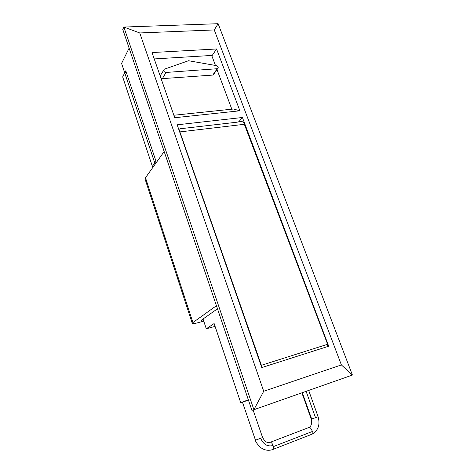 <?xml version="1.0" encoding="UTF-8"?>
<svg xmlns="http://www.w3.org/2000/svg" width="474" height="474" viewBox="0 0 474 474"><rect width="100%" height="100%" fill="white"/><g stroke="black" fill="none" stroke-linecap="round" stroke-linejoin="round"><path stroke-width="0.71" d="M318.095 416.723C320.323 424.651 318.297 430.475 312.011 434.202L310.968 434.605M327.504 346.589L327.611 344.284L243.731 122.653C242.575 121.308 240.389 121.154 237.166 122.179L180.102 128.768M179.042 128.555L179.219 130.652M261.666 367.303L261.381 365.3L179.279 130.154M261.381 365.3L327.611 344.284M164.431 69.174L164.217 69.269C163.145 70.816 163.755 71.876 166.042 72.457L217.631 68.689C218.692 67.486 218.271 66.461 216.363 65.608L188.51 60.731L164.431 69.174M161.124 78.72L212.749 75.076L213.875 74.057M163.583 70.348L160.159 75.935M211.712 55.446L215.451 65.448M217.003 69.589L231.816 109.192M154.791 162.943L124.733 72.818L125.77 70.792L155.993 161.243L154.791 162.943M126.41 72.7L124.733 72.818M154.767 162.943L152.355 166.327L122.665 76.883L124.715 72.86L154.749 162.943M152.764 167.547L152.367 166.356L154.773 162.961L121.581 63.415L129.118 48.135M173.851 115.247L233.451 109.02L239.885 110.792L216.565 48.976L212.245 55.417L154.234 58.924M216.565 48.976L152.018 52.561L174.716 117.73L239.885 110.792M242.415 117.493L328.707 346.204L261.761 367.575L177.181 124.804L242.415 117.493L238.902 121.682M215.078 326.367L206.285 328.784L203.038 318.996M248.441 400.127L240.727 402.77L214.13 323.541L206.285 328.784M248.323 399.766L240.727 402.77M263.716 391.263L253.892 409.69L123.862 27.054L139.747 32.949L263.716 391.263L341.387 364.921L352.413 375.053L251.925 410.401L352.419 375.053L218.123 23.7L123.862 27.054L122.772 29.412L251.925 410.401M341.387 364.921L214.272 29.939L218.123 23.7M214.272 29.939L139.747 32.949M203.755 321.153L197.67 322.788C194.47 323.635 192.669 323.819 192.266 323.345L145.097 179.166L145.494 177.744L164.17 151.538M145.494 177.744L192.93 322.563L192.266 323.345M192.93 322.563L216.434 305.7M217.483 308.799L201.071 320.383L203.299 319.79M301.897 392.833L311.228 419.111L315.542 417.724L306.127 391.346M315.542 417.724L318.095 416.717L308.687 390.446M311.661 419.016L302.305 392.691M269.546 442.574L270.376 442.171C271.448 442.479 272.349 443.593 273.077 445.524L273.368 446.609L312.277 431.518L312.011 434.196L272.171 449.731M273.368 446.609L273.16 449.352C268.877 451.058 264.652 450.419 260.493 447.438C257.181 444.085 255.498 441.667 255.439 440.186L255.439 440.18M270.524 442.201L308.296 427.726C309.481 426.807 310.713 427.726 311.993 430.493L312.277 431.518M242.475 402.171L255.474 440.192L242.445 402.183M262.436 437.603L255.474 440.192M311.91 434.314L313.018 433.686M260.712 438.414C263.455 444.505 267.573 446.875 273.077 445.524M253.092 409.992L262.608 437.585L264.936 441.193C266.826 442.52 268.639 442.846 270.376 442.171M244.631 124.271L180.025 131.885M217.133 68.819L212.749 75.076M166.042 72.457L162.191 78.921M311.228 419.111C311.969 419.407 312.176 426.043 309.273 427.311M178.941 129.408L178.899 129.74M213.247 74.951L217.631 68.689"/></g></svg>
